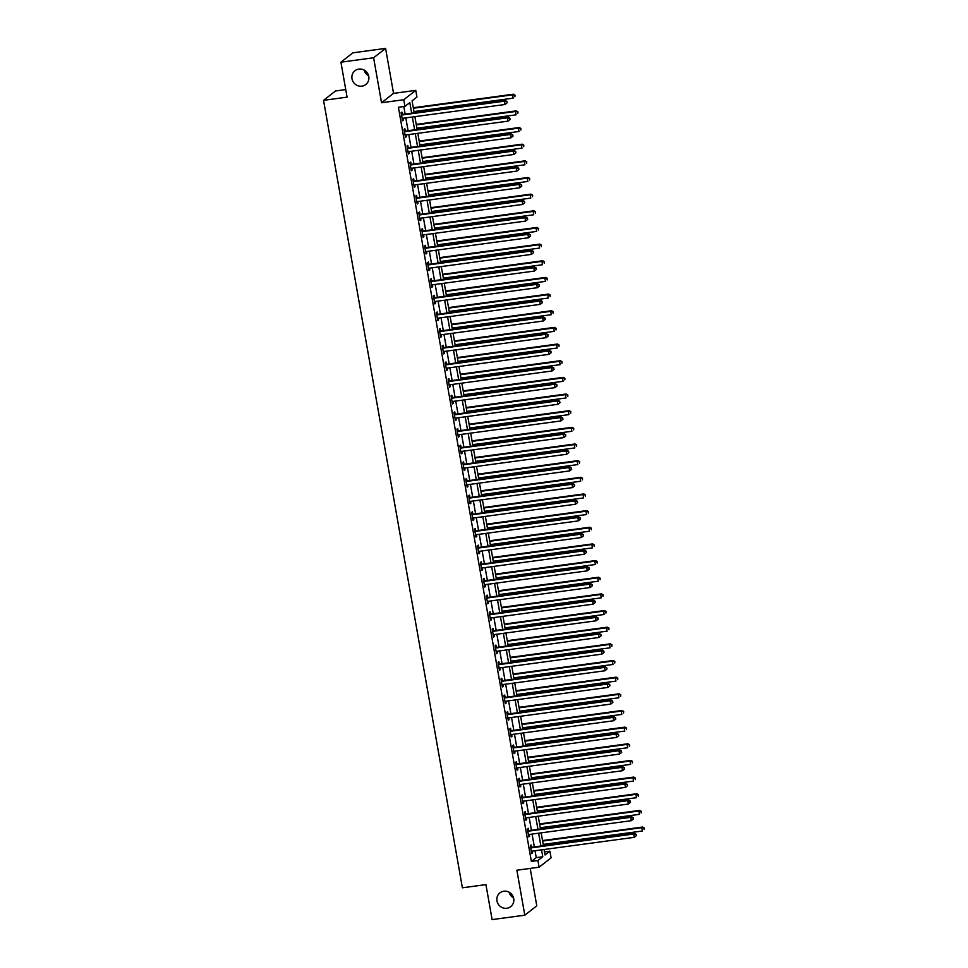 <?xml version="1.0" encoding="UTF-8"?>
<svg xmlns="http://www.w3.org/2000/svg" width="968" height="968" viewBox="0 0 968 968"><rect width="100%" height="100%" fill="white"/><g stroke="black" fill="none" stroke-linecap="round" stroke-linejoin="round"><path stroke-width="1.45" d="M503.832 891.213A8.748 8.349 52 0 1 510.717 906.641A8.748 8.349 52 0 1 497.613 902.975A8.748 8.349 52 0 1 503.832 891.213M358.874 69.091A8.748 8.349 52 0 1 365.759 84.531A8.748 8.349 52 0 1 352.654 80.864A8.748 8.349 52 0 1 358.874 69.091M513.548 897.893A8.748 8.349 52 0 1 509.12 892.218M368.59 75.782A8.748 8.349 52 0 1 364.162 70.107M544.512 851.913L549.921 851.187L551.094 857.854L539.103 867.207L537.918 860.552L542.782 856.753L541.572 849.856M345.745 89.588L335.545 90.968L323.542 100.333L462.389 887.801L485.936 884.619L492.107 919.6L524.801 915.183L536.792 905.818L530.198 868.417M323.542 100.333L347.076 97.151L340.918 62.182L352.909 52.816L385.603 48.4L373.612 57.765L381.537 102.729L403.765 99.728L415.768 90.363L416.942 97.03L412.078 100.829L414.195 112.832M381.537 102.729L393.54 93.376L385.603 48.4M393.54 93.376L415.768 90.363M340.918 62.182L373.612 57.765M411.678 113.171L409.803 102.596L404.951 106.395L398.405 107.279L531.384 861.435L536.248 857.636L535.038 850.739M534.36 846.891L532.097 834.077M531.42 830.241L529.157 817.428M528.48 813.58L526.217 800.766M525.539 796.93L523.289 784.116M522.611 780.269L520.348 767.455M519.671 763.619L517.408 750.805M516.731 746.957L514.48 734.143M513.802 730.308L511.54 717.494M510.862 713.658L508.599 700.844M507.922 696.996L505.659 684.182M504.981 680.347L502.731 667.533M502.053 663.685L499.791 650.871M499.113 647.035L496.85 634.221M496.173 630.374L493.922 617.56M493.244 613.724L490.982 600.91M490.304 597.062L488.041 584.249M487.364 580.413L485.101 567.599M484.423 563.751L482.173 550.937M481.495 547.101L479.233 534.288M478.555 530.44L476.292 517.626M475.615 513.79L473.364 500.976M472.686 497.129L470.424 484.315M469.746 480.479L467.483 467.665M466.806 463.817L464.543 451.003M463.866 447.168L461.615 434.354M460.937 430.506L458.675 417.692M457.997 413.856L455.734 401.042M455.057 397.195L452.806 384.381M452.129 380.545L449.866 367.731M449.188 363.883L446.926 351.069M446.248 347.234L443.985 334.42M443.308 330.572L441.057 317.758M440.379 313.922L438.117 301.108M437.439 297.261L435.176 284.447M434.499 280.611L432.248 267.797M431.571 263.949L429.308 251.136M428.63 247.3L426.368 234.486M425.69 230.638L423.427 217.824M422.75 213.988L420.499 201.175M419.822 197.327L417.559 184.525M416.881 180.677L414.619 167.863M413.941 164.028L411.69 151.214M411.013 147.366L408.75 134.552M408.072 130.716L405.81 117.902M405.132 114.055L403.813 106.54M402.313 114.272L401.926 112.106L401.115 112.736L402.531 120.722L403.341 120.093L403.015 118.278M405.253 130.922L404.866 128.756L404.055 129.385L405.471 137.383L406.282 136.754L405.955 134.927M408.181 147.584L407.806 145.406L406.996 146.047L408.399 154.033L409.21 153.404L408.895 151.589M411.122 164.233L410.747 162.067L409.936 162.697L411.339 170.695L412.15 170.066L411.836 168.238M414.062 180.895L413.675 178.717L412.864 179.358L414.28 187.344L415.091 186.715L414.764 184.9M417.002 197.545L416.615 195.379L415.804 196.008L417.22 204.006L418.031 203.377L417.704 201.55M419.93 214.206L419.555 212.028L418.745 212.67L420.148 220.656L420.959 220.026L420.644 218.211M422.871 230.856L422.484 228.69L421.673 229.319L423.089 237.317L423.899 236.688L423.573 234.861M425.811 247.518L425.424 245.34L424.613 245.981L426.029 253.967L426.84 253.338L426.513 251.523M428.739 264.167L428.364 262.001L427.554 262.63L428.957 270.629L429.768 269.999L429.453 268.172M431.68 280.817L431.304 278.651L430.494 279.292L431.897 287.278L432.708 286.649L432.394 284.834M434.62 297.478L434.233 295.313L433.422 295.942L434.838 303.94L435.648 303.311L435.322 301.484M437.56 314.128L437.173 311.962L436.362 312.603L437.778 320.589L438.589 319.96L438.262 318.145M440.488 330.79L440.113 328.624L439.303 329.253L440.706 337.251L441.517 336.622L441.202 334.795M443.429 347.439L443.041 345.274L442.231 345.915L443.646 353.901L444.457 353.272L444.13 351.457M446.369 364.101L445.982 361.935L445.171 362.564L446.587 370.562L447.397 369.921L447.071 368.106M449.297 380.751L448.922 378.585L448.111 379.226L449.515 387.212L450.326 386.583L450.011 384.756M452.238 397.412L451.862 395.246L451.052 395.876L452.455 403.874L453.266 403.233L452.951 401.417M455.178 414.062L454.791 411.896L453.98 412.537L455.396 420.523L456.206 419.894L455.88 418.067M458.118 430.724L457.731 428.558L456.92 429.187L458.336 437.185L459.147 436.544L458.82 434.729M461.046 447.373L460.671 445.207L459.861 445.837L461.264 453.835L462.075 453.205L461.76 451.378M463.987 464.035L463.599 461.869L462.789 462.498L464.204 470.496L465.015 469.855L464.688 468.04M466.927 480.685L466.54 478.519L465.729 479.148L467.145 487.146L467.955 486.517L467.629 484.69M469.855 497.346L469.48 495.18L468.669 495.81L470.073 503.808L470.884 503.166L470.569 501.351M472.795 513.996L472.42 511.83L471.61 512.459L473.013 520.457L473.824 519.828L473.509 518.001M475.736 530.658L475.349 528.492L474.538 529.121L475.954 537.119L476.764 536.478L476.438 534.663M478.676 547.307L478.289 545.141L477.478 545.77L478.882 553.769L479.692 553.139L479.378 551.312M481.604 563.969L481.229 561.803L480.418 562.432L481.822 570.43L482.633 569.789L482.318 567.974M484.544 580.619L484.157 578.453L483.347 579.082L484.762 587.08L485.573 586.451L485.246 584.624M487.485 597.28L487.098 595.114L486.287 595.744L487.703 603.742L488.513 603.1L488.187 601.285M490.413 613.93L490.038 611.764L489.227 612.393L490.631 620.391L491.441 619.762L491.127 617.935M493.353 630.591L492.978 628.426L492.167 629.055L493.571 637.053L494.382 636.412L494.067 634.597M496.294 647.241L495.906 645.075L495.096 645.704L496.511 653.702L497.322 653.073L496.995 651.246M499.234 663.903L498.847 661.737L498.036 662.366L499.44 670.352L500.25 669.723L499.936 667.908M502.162 680.552L501.787 678.386L500.976 679.016L502.38 687.014L503.191 686.385L502.876 684.558M505.102 697.214L504.715 695.036L503.904 695.677L505.32 703.663L506.131 703.034L505.804 701.219M508.043 713.864L507.656 711.698L506.845 712.327L508.26 720.325L509.071 719.696L508.744 717.869M510.971 730.525L510.596 728.347L509.785 728.989L511.189 736.975L511.999 736.345L511.685 734.53M513.911 747.175L513.536 745.009L512.725 745.638L514.129 753.636L514.94 753.007L514.613 751.18M516.851 763.837L516.464 761.659L515.654 762.3L517.069 770.286L517.88 769.657L517.553 767.842M519.792 780.486L519.405 778.32L518.594 778.95L519.997 786.948L520.808 786.318L520.494 784.491M522.72 797.148L522.345 794.97L521.534 795.611L522.938 803.597L523.749 802.968L523.434 801.153M525.66 813.798L525.273 811.632L524.462 812.261L525.878 820.259L526.689 819.63L526.362 817.803M528.601 830.447L528.213 828.281L527.403 828.923L528.818 836.909L529.629 836.279L529.302 834.464M531.529 847.109L531.154 844.943L530.343 845.572L531.747 853.57L532.557 852.941L532.243 851.114M539.103 867.207L516.864 870.22L524.801 915.183M531.384 861.435L537.918 860.552M404.951 106.395L403.765 99.728M544.089 849.517L545.057 854.986L549.921 851.187M414.873 116.668L417.135 129.482M417.813 133.33L420.064 146.144M420.741 149.98L423.004 162.793M423.681 166.641L425.944 179.455M426.622 183.291L428.884 196.105M429.562 199.952L431.813 212.766M432.49 216.602L434.753 229.416M435.431 233.264L437.693 246.078M438.371 249.913L440.621 262.727M441.299 266.575L443.562 279.389M444.239 283.225L446.502 296.039M447.18 299.886L449.442 312.7M450.12 316.536L452.371 329.35M453.048 333.198L455.311 346.012M455.988 349.847L458.251 362.661M458.929 366.509L461.179 379.323M461.857 383.159L464.12 395.972M464.797 399.82L467.06 412.634M467.738 416.47L470 429.284M470.678 433.132L472.928 445.945M473.606 449.781L475.869 462.595M476.546 466.443L478.809 479.257M479.487 483.092L481.737 495.906M482.415 499.754L484.678 512.568M485.355 516.404L487.618 529.218M488.296 533.066L490.558 545.879M491.236 549.715L493.486 562.529M494.164 566.365L496.427 579.179M497.104 583.026L499.367 595.84M500.045 599.676L502.295 612.49M502.973 616.338L505.236 629.152M505.913 632.987L508.176 645.801M508.853 649.649L511.116 662.463M511.794 666.299L514.044 679.112M514.722 682.96L516.985 695.774M517.662 699.61L519.925 712.424M520.602 716.272L522.853 729.085M523.531 732.921L525.793 745.735M526.471 749.583L528.734 762.397M529.411 766.232L531.674 779.046M532.339 782.894L534.602 795.708M535.28 799.544L537.543 812.358M538.22 816.205L540.483 829.019M541.16 832.855L543.411 845.669M540.894 846.008L538.631 833.194M537.954 829.358L535.691 816.544M535.026 812.696L532.763 799.883M532.085 796.047L529.823 783.233M529.145 779.385L526.882 766.571M526.205 762.736L523.954 749.922M523.277 746.074L521.014 733.272M520.336 729.424L518.074 716.61M517.396 712.775L515.145 699.961M514.468 696.113L512.205 683.299M511.527 679.463L509.265 666.649M508.587 662.802L506.324 649.988M505.647 646.152L503.396 633.338M502.719 629.49L500.456 616.676M499.778 612.841L497.516 600.027M496.838 596.179L494.587 583.365M493.91 579.529L491.647 566.716M490.97 562.868L488.707 550.054M488.029 546.218L485.767 533.404M485.089 529.556L482.838 516.743M482.161 512.907L479.898 500.093M479.221 496.245L476.958 483.431M476.28 479.596L474.03 466.782M473.352 462.934L471.089 450.12M470.412 446.284L468.149 433.47M467.471 429.623L465.209 416.809M464.531 412.973L462.281 400.159M461.603 396.311L459.34 383.497M458.663 379.662L456.4 366.848M455.722 363L453.472 350.186M452.794 346.35L450.531 333.536M449.854 329.689L447.591 316.875M446.913 313.039L444.651 300.225M443.973 296.377L441.723 283.563M441.045 279.728L438.782 266.914M438.105 263.066L435.842 250.252M435.164 246.417L432.914 233.603M432.236 229.755L429.974 216.941M429.296 213.105L427.033 200.291M426.356 196.444L424.093 183.642M423.415 179.794L421.165 166.98M420.487 163.144L418.224 150.33M417.547 146.483L415.284 133.669M414.606 129.833L412.356 117.019M536.248 857.636L542.782 856.753M402.446 120.213L403.341 120.093M405.374 136.875L406.282 136.754M408.314 153.525L409.21 153.404M411.255 170.186L412.15 170.066M414.183 186.836L415.091 186.715M417.123 203.498L418.031 203.377M420.064 220.147L420.959 220.026M423.004 236.809L423.899 236.688M425.932 253.459L426.84 253.338M428.872 270.12L429.768 269.999M431.813 286.77L432.708 286.649M434.741 303.432L435.648 303.311M437.681 320.081L438.589 319.96M440.621 336.743L441.517 336.622M443.562 353.393L444.457 353.272M446.49 370.054L447.397 369.921M449.43 386.704L450.326 386.583M452.371 403.366L453.266 403.233M455.299 420.015L456.206 419.894M458.239 436.665L459.147 436.544M461.179 453.326L462.075 453.205M464.108 469.976L465.015 469.855M467.048 486.638L467.955 486.517M469.988 503.287L470.884 503.166M472.928 519.949L473.824 519.828M475.857 536.599L476.764 536.478M478.797 553.26L479.692 553.139M481.737 569.91L482.633 569.789M484.666 586.572L485.573 586.451M487.606 603.221L488.513 603.1M490.546 619.883L491.441 619.762M493.486 636.533L494.382 636.412M496.415 653.194L497.322 653.073M499.355 669.844L500.25 669.723M502.295 686.506L503.191 686.385M505.223 703.155L506.131 703.034M508.164 719.817L509.071 719.696M511.104 736.466L511.999 736.345M514.044 753.128L514.94 753.007M516.972 769.778L517.88 769.657M519.913 786.44L520.808 786.318M522.853 803.089L523.749 802.968M525.781 819.751L526.689 819.63M528.722 836.4L529.629 836.279M531.662 853.062L532.557 852.941M507.135 102.826L506.893 101.495L507.135 102.826L505.042 104.496L402.773 118.302A1.367 1.307 -128 0 0 402.301 118.471L402.144 118.556M506.809 103.08L505.042 104.496L504.449 101.168L505.26 100.527L403.003 114.345A1.367 1.307 -128 0 1 402.494 114.309L401.345 114.018M401.502 114.902L401.684 114.95A1.367 1.307 -128 0 0 402.192 114.974L504.449 101.168L506.579 101.737M506.893 101.495L505.26 100.527M413.977 111.562L513.149 98.167L512.556 94.84L513.367 94.211L413.3 107.726M514.673 95.421L514.915 96.752L515 95.166L512.556 94.84L413.384 108.234M513.367 94.211L515 95.166M510.063 119.475L509.834 118.144L510.063 119.475L507.982 121.145L405.713 134.963A1.367 1.307 -128 0 0 405.241 135.121L405.084 135.218M509.749 119.73L507.982 121.145L507.389 117.818L508.2 117.188L405.931 130.995A1.367 1.307 -128 0 1 405.423 130.97L404.285 130.68M404.442 131.551L404.612 131.6A1.367 1.307 -128 0 0 405.12 131.636L507.389 117.818L509.507 118.398M509.834 118.144L508.2 117.188M513.004 136.137L512.774 134.806L513.004 136.137L510.91 137.807L408.641 151.613A1.367 1.307 -128 0 0 408.181 151.782L408.024 151.867M512.677 136.391L510.91 137.807L510.33 134.479L511.14 133.838L408.871 147.656A1.367 1.307 -128 0 1 408.363 147.62L407.226 147.33M407.371 148.213L407.552 148.261A1.367 1.307 -128 0 0 408.06 148.285L510.33 134.479L512.447 135.048M512.774 134.806L511.14 133.838M515.944 152.787L515.702 151.456L515.944 152.787L513.851 154.457L411.581 168.275A1.367 1.307 -128 0 0 411.11 168.432L410.964 168.529M515.617 153.041L513.851 154.457L513.258 151.129L514.068 150.5L411.811 164.306A1.367 1.307 -128 0 1 411.303 164.282L410.154 163.991M410.311 164.862L410.493 164.911A1.367 1.307 -128 0 0 411.001 164.947L513.258 151.129L515.387 151.71M515.702 151.456L514.068 150.5M416.906 128.224L516.089 114.829L515.496 111.489L516.307 110.86L416.228 124.376M517.614 112.07L517.856 113.401L517.941 111.816L515.496 111.489L416.325 124.884M516.307 110.86L517.941 111.816M419.846 144.873L519.017 131.479L518.437 128.151L519.247 127.522L419.168 141.038M520.554 128.732L520.784 130.063L520.881 128.478L518.437 128.151L419.253 141.546M519.247 127.522L520.881 128.478M422.786 161.535L521.958 148.14L521.365 144.801L522.175 144.172L422.108 157.687M523.494 145.381L523.724 146.713L523.809 145.127L521.365 144.801L422.193 158.195M522.175 144.172L523.809 145.127M518.884 169.448L518.642 168.117L518.884 169.448L516.791 171.118L414.522 184.924A1.367 1.307 -128 0 0 414.05 185.094L413.893 185.178M518.558 169.702L516.791 171.118L516.198 167.779L517.009 167.149L414.74 180.968A1.367 1.307 -128 0 1 414.244 180.931L413.094 180.641M413.251 181.524L413.433 181.573A1.367 1.307 -128 0 0 413.929 181.597L516.198 167.779L518.316 168.359M518.642 168.117L517.009 167.149M425.714 178.185L524.898 164.79L524.305 161.462L525.116 160.833L425.037 174.349M526.423 162.043L526.665 163.374L526.749 161.789L524.305 161.462L425.134 174.857M525.116 160.833L526.749 161.789M521.812 186.098L521.583 184.767L521.812 186.098L519.719 187.768L417.462 201.586A1.367 1.307 -128 0 0 416.99 201.743L416.833 201.84M521.486 186.352L519.719 187.768L519.138 184.44L519.949 183.811L417.68 197.617A1.367 1.307 -128 0 1 417.172 197.593L416.034 197.303M416.192 198.174L416.361 198.222A1.367 1.307 -128 0 0 416.869 198.258L519.138 184.44L521.256 185.021M521.583 184.767L519.949 183.811M524.753 202.76L524.523 201.417L524.753 202.76L522.659 204.429L420.39 218.236A1.367 1.307 -128 0 0 419.918 218.405L419.773 218.49M524.426 203.002L522.659 204.429L522.079 201.09L522.889 200.461L420.62 214.279A1.367 1.307 -128 0 1 420.112 214.243L418.975 213.952M419.12 214.835L419.301 214.884A1.367 1.307 -128 0 0 419.809 214.908L522.079 201.09L524.196 201.671M524.523 201.417L522.889 200.461M527.693 219.409L527.451 218.078L527.693 219.409L525.6 221.079L423.331 234.897A1.367 1.307 -128 0 0 422.859 235.055L422.701 235.151M527.366 219.663L525.6 221.079L525.007 217.752L525.818 217.122L423.548 230.928A1.367 1.307 -128 0 1 423.052 230.904L421.903 230.614M422.06 231.485L422.242 231.533A1.367 1.307 -128 0 0 422.738 231.57L525.007 217.752L527.124 218.332M527.451 218.078L525.818 217.122M530.621 236.071L530.391 234.728L530.621 236.071L528.54 237.741L426.271 251.547A1.367 1.307 -128 0 0 425.799 251.716L425.642 251.801M530.307 236.313L528.54 237.741L527.947 234.401L528.758 233.772L426.489 247.59A1.367 1.307 -128 0 1 425.981 247.554L424.843 247.263M425 248.147L425.17 248.195A1.367 1.307 -128 0 0 425.678 248.219L527.947 234.401L530.065 234.982M530.391 234.728L528.758 233.772M533.562 252.721L533.332 251.39L533.562 252.721L531.468 254.39L429.199 268.209A1.367 1.307 -128 0 0 428.739 268.366L428.582 268.463M533.235 252.975L531.468 254.39L530.887 251.063L531.698 250.434L429.429 264.24A1.367 1.307 -128 0 1 428.921 264.216L427.783 263.925M427.929 264.796L428.11 264.845A1.367 1.307 -128 0 0 428.618 264.881L530.887 251.063L533.005 251.644M533.332 251.39L531.698 250.434M428.655 194.846L527.826 181.452L527.245 178.112L528.056 177.483L427.977 190.998M529.363 178.693L529.593 180.024L529.69 178.439L527.245 178.112L428.074 191.507M528.056 177.483L529.69 178.439M431.595 211.496L530.766 198.101L530.186 194.774L530.996 194.132L430.917 207.66M532.303 195.354L532.533 196.686L532.63 195.1L530.186 194.774L431.002 208.168M530.996 194.132L532.63 195.1M434.535 228.158L533.707 214.763L533.114 211.423L533.925 210.794L433.858 224.31M535.231 212.004L535.473 213.335L535.558 211.75L533.114 211.423L433.942 224.818M533.925 210.794L535.558 211.75M437.463 244.807L536.647 231.412L536.054 228.085L536.865 227.444L436.786 240.971M538.172 228.666L538.414 229.997L538.498 228.412L536.054 228.085L436.883 241.48M536.865 227.444L538.498 228.412M440.404 261.469L539.575 248.074L538.995 244.735L539.805 244.105L439.726 257.621M541.112 245.315L541.342 246.646L541.439 245.061L538.995 244.735L439.811 258.129M539.805 244.105L541.439 245.061M536.502 269.382L536.26 268.039L536.502 269.382L534.409 271.052L432.139 284.858A1.367 1.307 -128 0 0 431.667 285.028L431.522 285.112M536.175 269.624L534.409 271.052L533.816 267.712L534.626 267.083L432.369 280.901A1.367 1.307 -128 0 1 431.861 280.865L430.712 280.575M430.869 281.458L431.05 281.507A1.367 1.307 -128 0 0 431.559 281.531L533.816 267.712L535.945 268.293M536.26 268.039L534.626 267.083M443.344 278.118L542.516 264.724L541.923 261.396L542.733 260.755L442.666 274.283M544.052 261.977L544.282 263.308L544.367 261.723L541.923 261.396L442.751 274.791M542.733 260.755L544.367 261.723M539.442 286.032L539.2 284.701L539.442 286.032L537.349 287.702L435.08 301.52A1.367 1.307 -128 0 0 434.608 301.677L434.45 301.774M539.115 286.286L537.349 287.702L536.756 284.374L537.567 283.745L435.298 297.551A1.367 1.307 -128 0 1 434.801 297.527L433.652 297.236M433.809 298.108L433.991 298.156A1.367 1.307 -128 0 0 434.487 298.192L536.756 284.374L538.874 284.955M539.2 284.701L537.567 283.745M446.272 294.78L545.456 281.373L544.863 278.046L545.674 277.417L445.595 290.932M546.981 278.627L547.222 279.958L547.307 278.373L544.863 278.046L445.691 291.441M545.674 277.417L547.307 278.373M542.37 302.681L541.814 301.605L542.37 302.681L540.277 304.363L438.02 318.169A1.367 1.307 -128 0 0 437.548 318.339L437.391 318.424M542.044 302.936L540.277 304.363L539.696 301.024L540.507 300.395L438.238 314.213A1.367 1.307 -128 0 1 437.73 314.176L436.592 313.886M436.749 314.769L436.919 314.806A1.367 1.307 -128 0 0 437.427 314.842L539.696 301.024L541.814 301.605M542.14 301.351L540.507 300.395M449.212 311.43L548.384 298.035L547.803 294.708L548.614 294.066L448.535 307.594M549.921 295.288L550.151 296.619L550.247 295.034L547.803 294.708L448.632 308.102M548.614 294.066L550.247 295.034M545.311 319.343L545.081 318.012L545.311 319.343L543.217 321.013L440.948 334.831A1.367 1.307 -128 0 0 440.476 334.989L440.331 335.085M544.984 319.597L543.217 321.013L542.637 317.685L543.447 317.056L441.178 330.862A1.367 1.307 -128 0 1 440.67 330.838L439.52 330.536M439.678 331.419L439.859 331.467A1.367 1.307 -128 0 0 440.367 331.492L542.637 317.685L544.754 318.266M545.081 318.012L543.447 317.056M452.153 328.091L551.324 314.685L550.744 311.357L551.554 310.728L451.475 324.244M552.861 311.938L553.091 313.269L553.188 311.684L550.744 311.357L451.56 324.752M551.554 310.728L553.188 311.684M548.251 335.993L547.682 334.916L548.251 335.993L546.158 337.675L443.889 351.481A1.367 1.307 -128 0 0 443.417 351.65L443.259 351.735M547.924 336.247L546.158 337.675L545.565 334.335L546.375 333.706L444.106 347.524A1.367 1.307 -128 0 1 443.61 347.488L442.461 347.197M442.618 348.081L442.799 348.117A1.367 1.307 -128 0 0 443.296 348.153L545.565 334.335L547.682 334.916M548.009 334.662L546.375 333.706M455.093 344.741L554.265 331.346L553.672 328.019L554.482 327.378L454.416 340.905M555.789 328.6L556.031 329.931L556.116 328.346L553.672 328.019L454.5 341.414M554.482 327.378L556.116 328.346M551.179 352.654L550.949 351.324L551.179 352.654L549.098 354.324L446.829 368.142A1.367 1.307 -128 0 0 446.357 368.3L446.2 368.397M550.865 352.909L549.098 354.324L548.505 350.997L549.316 350.368L447.047 364.174A1.367 1.307 -128 0 1 446.538 364.149L445.401 363.847M445.558 364.73L445.728 364.779A1.367 1.307 -128 0 0 446.236 364.803L548.505 350.997L550.623 351.578M550.949 351.324L549.316 350.368M458.021 361.403L557.205 347.996L556.612 344.668L557.423 344.039L457.344 357.555M558.73 345.249L558.972 346.58L559.056 344.995L556.612 344.668L457.44 358.063M557.423 344.039L559.056 344.995M554.12 369.304L553.563 368.227L554.12 369.304L552.026 370.986L449.757 384.792A1.367 1.307 -128 0 0 449.285 384.961L449.14 385.046M553.793 369.558L552.026 370.986L551.445 367.646L552.256 367.017L449.987 380.835A1.367 1.307 -128 0 1 449.479 380.799L448.341 380.509M448.486 381.392L448.668 381.428A1.367 1.307 -128 0 0 449.176 381.465L551.445 367.646L553.563 368.227M553.89 367.973L552.256 367.017M557.06 385.966L556.818 384.635L557.06 385.966L554.966 387.636L452.697 401.454A1.367 1.307 -128 0 0 452.225 401.611L452.068 401.708M556.733 386.22L554.966 387.636L554.374 384.308L555.184 383.679L452.927 397.485A1.367 1.307 -128 0 1 452.419 397.461L451.269 397.158M451.427 398.042L451.608 398.09A1.367 1.307 -128 0 0 452.116 398.114L554.374 384.308L556.503 384.889M556.818 384.635L555.184 383.679M560 402.615L559.431 401.538L560 402.615L557.907 404.297L455.638 418.103A1.367 1.307 -128 0 0 455.166 418.273L455.008 418.358M559.673 402.869L557.907 404.297L557.314 400.958L558.125 400.329L455.855 414.147A1.367 1.307 -128 0 1 455.359 414.11L454.21 413.82M454.367 414.703L454.549 414.74A1.367 1.307 -128 0 0 455.045 414.776L557.314 400.958L559.431 401.538M559.758 401.284L558.125 400.329M562.928 419.277L562.698 417.946L562.928 419.277L560.835 420.947L458.578 434.765A1.367 1.307 -128 0 0 458.106 434.922L457.949 435.019M562.602 419.531L560.835 420.947L560.254 417.619L561.065 416.978L458.796 430.796A1.367 1.307 -128 0 1 458.287 430.772L457.15 430.47M457.307 431.353L457.477 431.401A1.367 1.307 -128 0 0 457.985 431.425L560.254 417.619L562.372 418.2M562.698 417.946L561.065 416.978M565.869 435.927L565.312 434.85L565.869 435.927L563.775 437.609L461.506 451.415A1.367 1.307 -128 0 0 461.034 451.584L460.889 451.669M565.542 436.181L563.775 437.609L563.194 434.269L564.005 433.64L461.736 447.458A1.367 1.307 -128 0 1 461.228 447.422L460.078 447.131M460.236 448.015L460.417 448.051A1.367 1.307 -128 0 0 460.925 448.087L563.194 434.269L565.312 434.85M565.639 434.596L564.005 433.64M568.809 452.588L568.567 451.257L568.809 452.588L566.716 454.258L464.446 468.076A1.367 1.307 -128 0 0 463.974 468.234L463.817 468.33M568.482 452.842L566.716 454.258L566.123 450.931L566.933 450.289L464.664 464.108A1.367 1.307 -128 0 1 464.168 464.083L463.019 463.781M463.176 464.664L463.357 464.713A1.367 1.307 -128 0 0 463.853 464.737L566.123 450.931L568.24 451.511M568.567 451.257L566.933 450.289M571.737 469.238L571.181 468.161L571.737 469.238L569.656 470.92L467.387 484.726A1.367 1.307 -128 0 0 466.915 484.895L466.757 484.98M571.423 469.492L569.656 470.92L569.063 467.58L569.874 466.951L467.604 480.769A1.367 1.307 -128 0 1 467.096 480.733L465.959 480.443M466.116 481.326L466.286 481.362A1.367 1.307 -128 0 0 466.794 481.399L569.063 467.58L571.181 468.161M571.507 467.907L569.874 466.951M574.677 485.9L574.447 484.569L574.677 485.9L572.584 487.569L470.315 501.388A1.367 1.307 -128 0 0 469.843 501.545L469.698 501.642M574.351 486.154L572.584 487.569L572.003 484.242L572.814 483.601L470.545 497.419A1.367 1.307 -128 0 1 470.037 497.395L468.899 497.092M469.044 497.976L469.226 498.024A1.367 1.307 -128 0 0 469.734 498.048L572.003 484.242L574.121 484.823M574.447 484.569L572.814 483.601M577.618 502.549L577.376 501.218L577.618 502.549L575.524 504.219L473.255 518.037A1.367 1.307 -128 0 0 472.783 518.207L472.626 518.291M577.291 502.803L575.524 504.219L574.931 500.892L575.742 500.262L473.485 514.081A1.367 1.307 -128 0 1 472.977 514.044L471.827 513.754M471.985 514.637L472.166 514.673A1.367 1.307 -128 0 0 472.674 514.71L574.931 500.892L577.061 501.472M577.376 501.218L575.742 500.262M580.558 519.211L580.316 517.88L580.558 519.211L578.465 520.881L476.195 534.699A1.367 1.307 -128 0 0 475.724 534.856L475.566 534.941M580.231 519.465L578.465 520.881L577.872 517.553L578.683 516.912L476.413 530.73A1.367 1.307 -128 0 1 475.917 530.706L474.768 530.404M474.925 531.287L475.106 531.335A1.367 1.307 -128 0 0 475.603 531.359L577.872 517.553L579.989 518.134M580.316 517.88L578.683 516.912M583.486 535.861L583.256 534.53L583.486 535.861L581.393 537.53L479.136 551.349A1.367 1.307 -128 0 0 478.664 551.518L478.507 551.603M583.159 536.115L581.393 537.53L580.812 534.203L581.623 533.574L479.354 547.392A1.367 1.307 -128 0 1 478.845 547.356L477.708 547.065M477.865 547.948L478.035 547.985A1.367 1.307 -128 0 0 478.543 548.021L580.812 534.203L582.93 534.784M583.256 534.53L581.623 533.574M586.426 552.522L586.197 551.191L586.426 552.522L584.333 554.192L482.064 568.01A1.367 1.307 -128 0 0 481.592 568.168L481.447 568.252M586.1 552.776L584.333 554.192L583.752 550.865L584.563 550.223L482.294 564.041A1.367 1.307 -128 0 1 481.786 564.005L480.636 563.715M480.793 564.598L480.975 564.646A1.367 1.307 -128 0 0 481.483 564.671L583.752 550.865L585.87 551.445M586.197 551.191L584.563 550.223M589.367 569.172L589.125 567.841L589.367 569.172L587.274 570.842L485.004 584.66A1.367 1.307 -128 0 0 484.532 584.817L484.375 584.914M589.04 569.426L587.274 570.842L586.681 567.514L587.491 566.885L485.222 580.691A1.367 1.307 -128 0 1 484.726 580.667L483.576 580.376M483.734 581.248L483.915 581.296A1.367 1.307 -128 0 0 484.411 581.332L586.681 567.514L588.798 568.095M589.125 567.841L587.491 566.885M592.295 585.834L592.065 584.503L592.295 585.834L590.214 587.503L487.945 601.322A1.367 1.307 -128 0 0 487.473 601.479L487.315 601.564M591.98 586.088L590.214 587.503L589.621 584.176L590.432 583.535L488.162 597.353A1.367 1.307 -128 0 1 487.654 597.316L486.517 597.026M486.674 597.909L486.844 597.958A1.367 1.307 -128 0 0 487.352 597.982L589.621 584.176L591.738 584.757M592.065 584.503L590.432 583.535M595.235 602.483L595.005 601.152L595.235 602.483L593.142 604.153L490.873 617.971A1.367 1.307 -128 0 0 490.401 618.129L490.256 618.225M594.909 602.737L593.142 604.153L592.561 600.826L593.372 600.196L491.103 614.002A1.367 1.307 -128 0 1 490.594 613.978L489.457 613.688M489.602 614.559L489.784 614.607A1.367 1.307 -128 0 0 490.292 614.644L592.561 600.826L594.679 601.406M595.005 601.152L593.372 600.196M598.176 619.145L597.934 617.814L598.176 619.145L596.082 620.815L493.813 634.633A1.367 1.307 -128 0 0 493.341 634.79L493.184 634.875M597.849 619.399L596.082 620.815L595.489 617.487L596.3 616.846L494.043 630.664A1.367 1.307 -128 0 1 493.535 630.628L492.385 630.337M492.543 631.221L492.724 631.269A1.367 1.307 -128 0 0 493.232 631.293L595.489 617.487L597.619 618.056M597.934 617.814L596.3 616.846M601.104 635.795L600.874 634.463L601.104 635.795L599.023 637.464L496.753 651.283A1.367 1.307 -128 0 0 496.281 651.44L496.124 651.537M600.789 636.049L599.023 637.464L598.43 634.137L599.24 633.508L496.971 647.314A1.367 1.307 -128 0 1 496.475 647.29L495.326 646.999M495.483 647.87L495.664 647.919A1.367 1.307 -128 0 0 496.161 647.955L598.43 634.137L600.547 634.718M600.874 634.463L599.24 633.508M604.044 652.456L603.814 651.125L604.044 652.456L601.951 654.126L499.694 667.932A1.367 1.307 -128 0 0 499.222 668.101L499.064 668.186M603.717 652.71L601.951 654.126L601.37 650.798L602.181 650.157L499.911 663.975A1.367 1.307 -128 0 1 499.403 663.939L498.266 663.649M498.423 664.532L498.593 664.58A1.367 1.307 -128 0 0 499.101 664.605L601.37 650.798L603.487 651.367M603.814 651.125L602.181 650.157M606.984 669.106L606.742 667.775L606.984 669.106L604.891 670.776L502.622 684.594A1.367 1.307 -128 0 0 502.15 684.751L502.005 684.848M606.658 669.36L604.891 670.776L604.31 667.448L605.121 666.819L502.852 680.625A1.367 1.307 -128 0 1 502.344 680.601L501.194 680.31M501.351 681.182L501.533 681.23A1.367 1.307 -128 0 0 502.041 681.266L604.31 667.448L606.428 668.029M606.742 667.775L605.121 666.819M609.925 685.767L609.683 684.436L609.925 685.767L607.831 687.437L505.562 701.243A1.367 1.307 -128 0 0 505.09 701.413L504.933 701.497M609.598 686.022L607.831 687.437L607.239 684.11L608.049 683.469L505.78 697.287A1.367 1.307 -128 0 1 505.284 697.25L504.134 696.96M504.292 697.843L504.473 697.892A1.367 1.307 -128 0 0 504.969 697.916L607.239 684.11L609.356 684.678M609.683 684.436L608.049 683.469M612.853 702.417L612.623 701.086L612.853 702.417L610.76 704.087L508.502 717.905A1.367 1.307 -128 0 0 508.031 718.062L507.873 718.159M612.538 702.671L610.76 704.087L610.179 700.759L610.99 700.13L508.72 713.936A1.367 1.307 -128 0 1 508.212 713.912L507.075 713.622M507.232 714.493L507.401 714.541A1.367 1.307 -128 0 0 507.91 714.578L610.179 700.759L612.296 701.34M612.623 701.086L610.99 700.13M615.793 719.079L615.563 717.736L615.793 719.079L613.7 720.749L511.431 734.555A1.367 1.307 -128 0 0 510.959 734.724L510.814 734.809M615.466 719.333L613.7 720.749L613.119 717.409L613.93 716.78L511.661 730.598A1.367 1.307 -128 0 1 511.152 730.562L510.015 730.271M510.16 731.155L510.342 731.203A1.367 1.307 -128 0 0 510.85 731.227L613.119 717.409L615.237 717.99M615.563 717.736L613.93 716.78M618.734 735.728L618.491 734.397L618.734 735.728L616.64 737.398L514.371 751.216A1.367 1.307 -128 0 0 513.899 751.374L513.742 751.47M618.407 735.982L616.64 737.398L616.047 734.071L616.858 733.441L514.601 747.248A1.367 1.307 -128 0 1 514.093 747.223L512.943 746.933M513.101 747.804L513.282 747.853A1.367 1.307 -128 0 0 513.79 747.889L616.047 734.071L618.177 734.651M618.491 734.397L616.858 733.441M621.662 752.39L621.432 751.047L621.662 752.39L619.58 754.06L517.311 767.866A1.367 1.307 -128 0 0 516.839 768.035L516.682 768.12M621.347 752.632L619.58 754.06L618.988 750.72L619.798 750.091L517.529 763.909A1.367 1.307 -128 0 1 517.021 763.873L515.884 763.583M516.041 764.466L516.21 764.514A1.367 1.307 -128 0 0 516.718 764.538L618.988 750.72L621.105 751.301M621.432 751.047L619.798 750.091M624.602 769.04L624.372 767.709L624.602 769.04L622.509 770.71L520.252 784.528A1.367 1.307 -128 0 0 519.78 784.685L519.622 784.782M624.275 769.294L622.509 770.71L621.928 767.382L622.739 766.753L520.469 780.559A1.367 1.307 -128 0 1 519.961 780.535L518.824 780.244M518.981 781.115L519.15 781.164A1.367 1.307 -128 0 0 519.659 781.2L621.928 767.382L624.045 767.963M624.372 767.709L622.739 766.753M627.542 785.701L627.3 784.358L627.542 785.701L625.449 787.371L523.18 801.177A1.367 1.307 -128 0 0 522.708 801.347L522.563 801.431M627.216 785.943L625.449 787.371L624.868 784.032L625.679 783.402L523.41 797.221A1.367 1.307 -128 0 1 522.901 797.184L521.752 796.894M521.909 797.777L522.091 797.826A1.367 1.307 -128 0 0 522.599 797.85L624.868 784.032L626.986 784.612M627.3 784.358L625.679 783.402M460.962 378.052L560.133 364.658L559.552 361.33L560.363 360.689L460.284 374.217M561.67 361.911L561.9 363.242L561.997 361.657L559.552 361.33L460.369 374.725M560.363 360.689L561.997 361.657M463.902 394.714L563.073 381.307L562.481 377.98L563.291 377.351L463.224 390.866M564.61 378.561L564.84 379.892L564.925 378.306L562.481 377.98L463.309 391.374M563.291 377.351L564.925 378.306M466.83 411.364L566.014 397.969L565.421 394.641L566.232 394L466.152 407.516M567.538 395.222L567.78 396.553L567.865 394.968L565.421 394.641L466.249 408.036M566.232 394L567.865 394.968M469.77 428.013L568.942 414.619L568.361 411.291L569.172 410.662L469.093 424.178M570.479 411.872L570.709 413.203L570.805 411.618L568.361 411.291L469.19 424.686M569.172 410.662L570.805 411.618M472.711 444.675L571.882 431.28L571.301 427.953L572.112 427.311L472.033 440.827M573.419 428.521L573.649 429.865L573.734 428.279L571.301 427.953L472.118 441.347M572.112 427.311L573.734 428.279M475.651 461.325L574.823 447.93L574.23 444.602L575.04 443.973L474.973 457.489M576.347 445.183L576.589 446.514L576.674 444.929L574.23 444.602L475.058 457.997M575.04 443.973L576.674 444.929M478.579 477.986L577.763 464.592L577.17 461.264L577.981 460.623L477.902 474.139M579.288 461.833L579.529 463.176L579.614 461.591L577.17 461.264L477.998 474.659M577.981 460.623L579.614 461.591M481.519 494.636L580.691 481.241L580.11 477.914L580.921 477.284L480.842 490.8M582.228 478.494L582.458 479.825L582.554 478.24L580.11 477.914L480.927 491.308M580.921 477.284L582.554 478.24M484.46 511.298L583.631 497.903L583.038 494.563L583.849 493.934L483.782 507.45M585.168 495.144L585.398 496.487L585.483 494.902L583.038 494.563L483.867 507.97M583.849 493.934L585.483 494.902M487.388 527.947L586.572 514.553L585.979 511.225L586.789 510.596L486.71 524.111M588.096 511.806L588.338 513.137L588.423 511.552L585.979 511.225L486.807 524.62M586.789 510.596L588.423 511.552M490.328 544.609L589.5 531.214L588.919 527.875L589.73 527.245L489.651 540.761M591.037 528.455L591.266 529.786L591.363 528.201L588.919 527.875L489.748 541.281M589.73 527.245L591.363 528.201M493.269 561.259L592.44 547.864L591.859 544.536L592.67 543.907L492.591 557.423M593.977 545.117L594.207 546.448L594.291 544.863L591.859 544.536L492.676 557.931M592.67 543.907L594.291 544.863M496.209 577.92L595.38 564.525L594.788 561.186L595.598 560.557L495.531 574.072M596.905 561.767L597.147 563.098L597.232 561.513L594.788 561.186L495.616 574.593M595.598 560.557L597.232 561.513M499.137 594.57L598.309 581.175L597.728 577.848L598.539 577.218L498.459 590.734M599.845 578.428L600.087 579.759L600.172 578.174L597.728 577.848L498.556 591.242M598.539 577.218L600.172 578.174M502.077 611.231L601.249 597.837L600.668 594.497L601.479 593.868L501.4 607.384M602.786 595.078L603.016 596.409L603.112 594.824L600.668 594.497L501.484 607.904M601.479 593.868L603.112 594.824M505.018 627.881L604.189 614.486L603.596 611.159L604.407 610.53L504.34 624.045M605.726 611.74L605.956 613.071L606.041 611.486L603.596 611.159L504.425 624.554M604.407 610.53L606.041 611.486M507.946 644.543L607.13 631.148L606.537 627.808L607.347 627.179L507.268 640.695M608.654 628.389L608.896 629.72L608.981 628.135L606.537 627.808L507.365 641.203M607.347 627.179L608.981 628.135M510.886 661.192L610.058 647.798L609.477 644.47L610.288 643.841L510.209 657.357M611.594 645.051L611.824 646.382L611.921 644.797L609.477 644.47L510.305 657.865M610.288 643.841L611.921 644.797M513.827 677.854L612.998 664.459L612.405 661.12L613.216 660.491L513.149 674.006M614.535 661.701L614.765 663.032L614.849 661.446L612.405 661.12L513.234 674.514M613.216 660.491L614.849 661.446M516.767 694.504L615.938 681.109L615.346 677.781L616.156 677.152L516.089 690.668M617.463 678.362L617.705 679.693L617.79 678.108L615.346 677.781L516.174 691.176M616.156 677.152L617.79 678.108M519.695 711.165L618.867 697.771L618.286 694.431L619.096 693.802L519.017 707.318M620.403 695.012L620.645 696.343L620.73 694.758L618.286 694.431L519.114 707.826M619.096 693.802L620.73 694.758M522.635 727.815L621.807 714.42L621.226 711.093L622.037 710.464L521.958 723.979M623.344 711.674L623.573 713.005L623.67 711.42L621.226 711.093L522.042 724.487M622.037 710.464L623.67 711.42M525.576 744.477L624.747 731.082L624.154 727.742L624.965 727.113L524.898 740.629M626.284 728.323L626.514 729.654L626.599 728.069L624.154 727.742L524.983 741.137M624.965 727.113L626.599 728.069M528.504 761.126L627.688 747.732L627.095 744.404L627.905 743.763L527.826 757.291M629.212 744.985L629.454 746.316L629.539 744.731L627.095 744.404L527.923 757.799M627.905 743.763L629.539 744.731M531.444 777.788L630.616 764.393L630.035 761.054L630.846 760.425L530.766 773.94M632.152 761.635L632.382 762.965L632.479 761.38L630.035 761.054L530.863 774.448M630.846 760.425L632.479 761.38M534.384 794.438L633.556 781.043L632.963 777.715L633.774 777.074L533.707 790.602M635.093 778.296L635.323 779.627L635.407 778.042L632.963 777.715L533.791 791.11M633.774 777.074L635.407 778.042M630.483 802.351L630.241 801.02L630.483 802.351L628.389 804.021L526.12 817.839A1.367 1.307 -128 0 0 525.648 817.996L525.491 818.093M630.156 802.605L628.389 804.021L627.796 800.693L628.607 800.064L526.338 813.87A1.367 1.307 -128 0 1 525.842 813.846L524.692 813.556M524.85 814.427L525.031 814.475A1.367 1.307 -128 0 0 525.527 814.511L627.796 800.693L629.914 801.274M630.241 801.02L628.607 800.064M537.313 811.099L636.496 797.705L635.903 794.365L636.714 793.736L536.635 807.251M638.021 794.946L638.263 796.277L638.348 794.692L635.903 794.365L536.732 807.76M636.714 793.736L638.348 794.692M633.411 819.013L633.181 817.67L633.411 819.013L631.317 820.683L529.06 834.489A1.367 1.307 -128 0 0 528.589 834.658L528.431 834.743M633.096 819.255L631.317 820.683L630.737 817.343L631.547 816.714L529.278 830.532A1.367 1.307 -128 0 1 528.77 830.496L527.633 830.205M527.79 831.088L527.959 831.137A1.367 1.307 -128 0 0 528.467 831.161L630.737 817.343L632.854 817.924M633.181 817.67L631.547 816.714M540.253 827.749L639.425 814.354L638.844 811.027L639.654 810.385L539.575 823.913M640.961 811.607L641.191 812.938L641.288 811.353L638.844 811.027L539.672 824.421M639.654 810.385L641.288 811.353M636.351 835.662L636.121 834.331L636.351 835.662L634.258 837.332L531.989 851.15A1.367 1.307 -128 0 0 531.517 851.308L531.371 851.404M636.024 835.916L634.258 837.332L633.677 834.005L634.488 833.375L532.219 847.181A1.367 1.307 -128 0 1 531.71 847.157L530.573 846.867M530.718 847.738L530.9 847.786A1.367 1.307 -128 0 0 531.408 847.823L633.677 834.005L635.795 834.585M636.121 834.331L634.488 833.375M543.193 844.411L642.365 831.004L641.784 827.676L642.595 827.047L542.516 840.563M643.901 828.257L644.131 829.588L644.228 828.003L641.784 827.676L542.6 841.071M642.595 827.047L644.228 828.003M401.684 114.95L402.494 114.309M402.192 114.974L403.003 114.345M404.612 131.6L405.423 130.97M405.12 131.636L405.931 130.995M407.552 148.261L408.363 147.62M408.06 148.285L408.871 147.656M410.493 164.911L411.303 164.282M411.001 164.947L411.811 164.306M413.433 181.573L414.244 180.931M413.929 181.597L414.74 180.968M416.361 198.222L417.172 197.593M416.869 198.258L417.68 197.617M419.301 214.884L420.112 214.243M419.809 214.908L420.62 214.279M422.242 231.533L423.052 230.904M422.738 231.57L423.548 230.928M425.17 248.195L425.981 247.554M425.678 248.219L426.489 247.59M428.11 264.845L428.921 264.216M428.618 264.881L429.429 264.24M431.05 281.507L431.861 280.865M431.559 281.531L432.369 280.901M433.991 298.156L434.801 297.527M434.487 298.192L435.298 297.551M436.919 314.806L437.73 314.176M437.427 314.842L438.238 314.213M439.859 331.467L440.67 330.838M440.367 331.492L441.178 330.862M442.799 348.117L443.61 347.488M443.296 348.153L444.106 347.524M445.728 364.779L446.538 364.149M446.236 364.803L447.047 364.174M448.668 381.428L449.479 380.799M449.176 381.465L449.987 380.835M451.608 398.09L452.419 397.461M452.116 398.114L452.927 397.485M454.549 414.74L455.359 414.11M455.045 414.776L455.855 414.147M457.477 431.401L458.287 430.772M457.985 431.425L458.796 430.796M460.417 448.051L461.228 447.422M460.925 448.087L461.736 447.458M463.357 464.713L464.168 464.083M463.853 464.737L464.664 464.108M466.286 481.362L467.096 480.733M466.794 481.399L467.604 480.769M469.226 498.024L470.037 497.395M469.734 498.048L470.545 497.419M472.166 514.673L472.977 514.044M472.674 514.71L473.485 514.081M475.106 531.335L475.917 530.706M475.603 531.359L476.413 530.73M478.035 547.985L478.845 547.356M478.543 548.021L479.354 547.392M480.975 564.646L481.786 564.005M481.483 564.671L482.294 564.041M483.915 581.296L484.726 580.667M484.411 581.332L485.222 580.691M486.844 597.958L487.654 597.316M487.352 597.982L488.162 597.353M489.784 614.607L490.594 613.978M490.292 614.644L491.103 614.002M492.724 631.269L493.535 630.628M493.232 631.293L494.043 630.664M495.664 647.919L496.475 647.29M496.161 647.955L496.971 647.314M498.593 664.58L499.403 663.939M499.101 664.605L499.911 663.975M501.533 681.23L502.344 680.601M502.041 681.266L502.852 680.625M504.473 697.892L505.284 697.25M504.969 697.916L505.78 697.287M507.401 714.541L508.212 713.912M507.91 714.578L508.72 713.936M510.342 731.203L511.152 730.562M510.85 731.227L511.661 730.598M513.282 747.853L514.093 747.223M513.79 747.889L514.601 747.248M516.21 764.514L517.021 763.873M516.718 764.538L517.529 763.909M519.15 781.164L519.961 780.535M519.659 781.2L520.469 780.559M522.091 797.826L522.901 797.184M522.599 797.85L523.41 797.221M525.031 814.475L525.842 813.846M525.527 814.511L526.338 813.87M527.959 831.137L528.77 830.496M528.467 831.161L529.278 830.532M530.9 847.786L531.71 847.157M531.408 847.823L532.219 847.181"/></g></svg>
